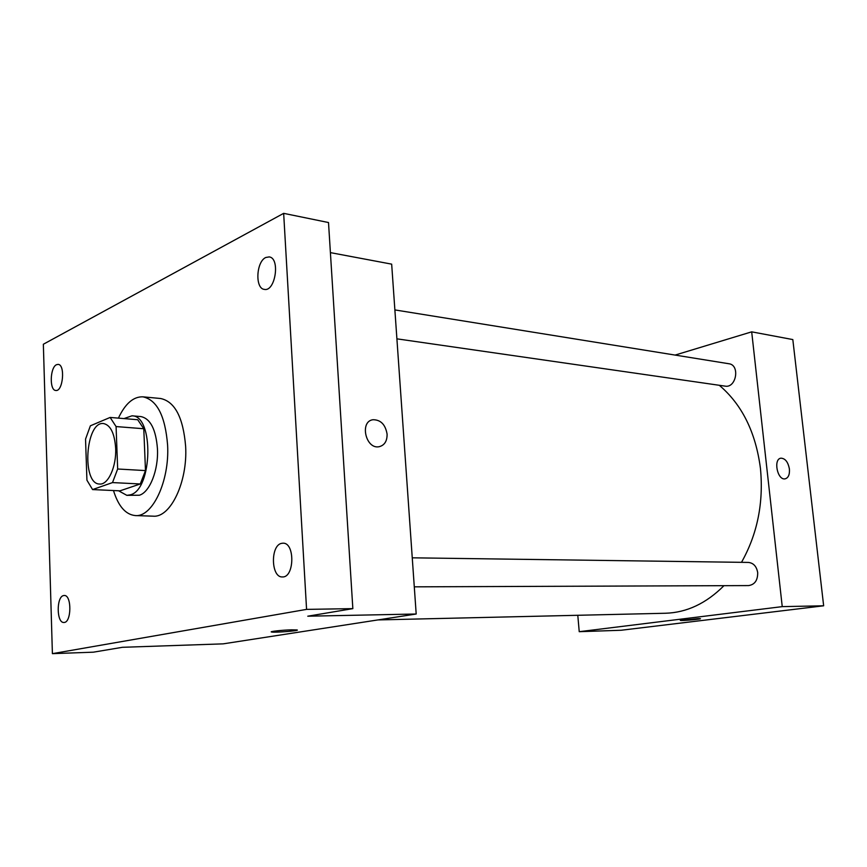 <?xml version="1.0" encoding="UTF-8"?>
<svg xmlns="http://www.w3.org/2000/svg" width="867" height="867" viewBox="0 0 867 867"><rect width="100%" height="100%" fill="white"/><g stroke="black" fill="none" stroke-linecap="round" stroke-linejoin="round"><path stroke-width="1.3" d="M115.658 448.206C116.579 466.468 108.147 485.032 99.672 484.035C81.379 484.36 85.454 420.885 103.563 423.551C110.543 425.09 114.574 433.305 115.658 448.206M110.131 417.439L90.385 425.805L85.54 439.125L86.928 480.188L92.574 489.573L112.515 482.583L117.663 469.004L116.08 426.564L110.131 417.439L137.712 419.726L143.781 428.742L116.08 426.564M92.574 489.573L120.004 490.841L140.27 483.97L112.515 482.583M143.781 428.742L145.483 470.586L117.663 469.004M145.483 470.586L140.27 483.97M118.551 490.765L126.831 495.339L130.31 494.829C152.668 489.768 154.098 415.217 131.947 415.824L123.981 418.588M131.947 415.824L140.931 416.583C150.414 418.62 155.93 429.382 157.458 448.846C158.585 470.087 149.72 492.369 139.349 495.23L126.831 495.339M118.411 418.122C125.249 403.61 133.42 396.512 142.947 396.837C157.035 399.915 165.25 415.997 167.602 445.096C169.661 481.098 152.44 517.415 135.317 515.572C125.65 514.63 118.367 506.285 113.479 490.538M142.947 396.837L160.677 398.517C174.906 401.594 183.23 417.547 185.636 446.375C187.76 482.041 170.42 518 153.123 516.168L135.317 515.572M56.507 364.704L58.111 364.378C65.469 364.487 63.042 391.841 55.802 390.475C49.332 390.508 49.983 367.402 56.507 364.704M265.79 257.488L269.214 256.903C280.485 258.073 275.327 292.049 264.327 289.383C254.909 288.668 256.155 261.65 265.79 257.488M281.645 543.338L283.032 543.186C295.148 542.536 294.498 577.845 282.382 576.945C270.938 577.704 270.266 545.224 281.645 543.338M63.594 595.564L64.212 595.488C71.918 594.719 71.614 622.994 63.909 622.463C56.518 623.254 56.225 596.659 63.594 595.564M52.399 653.653L306.571 609.382L283.661 213.347L43.35 344.242L52.399 653.653L93.376 652.179L122.41 647.302L223.144 643.856L416.193 614.009L307.763 616.199L352.847 608.634L306.571 609.382M291.594 629.832L296.947 629.941C301.163 630.623 274.741 632.791 271.609 632.021C268.553 631.577 282.49 630.049 291.594 629.832M352.847 608.634L328.506 222.537L283.661 213.347M416.193 614.009L391.667 264.142L330.403 252.622M387.094 434.139C387.181 441.119 384.536 445.302 379.161 446.711C365.755 449.605 359.317 421.34 373.005 419.726C380.732 419.747 385.425 424.548 387.094 434.139C387.181 441.119 384.525 445.302 379.15 446.711C365.755 449.605 359.317 421.351 372.994 419.726C380.721 419.747 385.425 424.548 387.094 434.139M297.262 630.081C297.88 630.938 274.308 632.715 271.609 632.01L271.609 632.021M719.307 385.295C742.011 404.575 755.721 432.286 760.446 468.429C763.719 502.752 757.411 534.05 741.502 562.325M723.978 585.669C706.204 603.443 686.686 612.633 665.423 613.251L377.947 619.927M396.902 338.834L725.115 386.129C736.278 388.34 740.266 364.996 728.919 363.75L394.875 309.92M412.258 557.817L748.384 562.423C753.488 562.986 756.588 566.379 757.693 572.621C757.78 580.337 754.734 584.661 748.579 585.583L414.285 586.84M577.79 615.288L579.232 631.685L782.24 606.629L751.689 331.844L675.1 355.08M782.24 606.629L823.65 605.795L621.162 630.255L579.232 631.685M698.108 618.604L700.319 618.648C702.476 619.06 681.679 620.924 680.411 620.436L698.108 618.604M823.65 605.795L792.817 339.571L751.689 331.844M780.766 458.22L781.037 458.177C785.307 458.459 788.103 462.078 789.404 469.058C789.783 474.683 788.331 477.945 785.058 478.855C777.287 480.437 773.082 458.751 781.037 458.177C785.318 458.459 788.103 462.078 789.414 469.058C789.772 474.683 788.331 477.945 785.058 478.866M700.417 618.702C700.872 619.222 681.538 620.902 680.411 620.436L680.313 620.382"/></g></svg>
